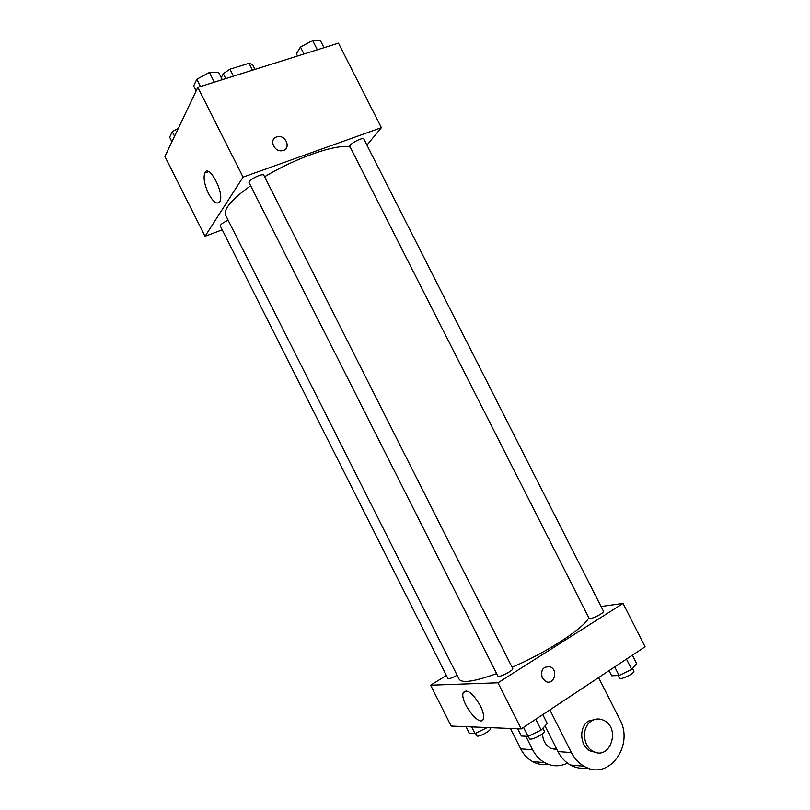 <?xml version="1.0" encoding="UTF-8"?>
<svg xmlns="http://www.w3.org/2000/svg" width="810" height="810" viewBox="0 0 810 810"><rect width="100%" height="100%" fill="white"/><g stroke="black" fill="none" stroke-linecap="round" stroke-linejoin="round"><path stroke-width="1.21" d="M221.262 77.649L223.276 73.669L229.939 69.215L248.984 63.291L252.568 64.527L255.028 69.387M225.757 78.58L223.276 73.669M252.477 70.186L248.984 63.291M233.452 76.16L229.939 69.215M222.234 229.797L205.031 236.277L164.926 156.462L197.832 87.358L338.469 43.153L381.399 127.666L366.95 145.111M350.234 147.157C338.367 143.188 297.138 157.099 264.597 176.772M250.644 185.743C231.65 199.402 223.307 209.233 225.636 215.217L459.128 679.215C461.953 683.458 474.457 681.585 496.621 673.616M205.031 236.277L243.081 177.127L381.399 127.666M263.837 175.264C262.987 172.641 247.465 180.367 249.065 182.604L497.877 676.097C498.464 678.223 514.087 670.235 512.73 668.503L263.837 175.264M363.882 139.077C363.103 136.657 348.371 144.403 349.869 146.438L589.103 618.334C589.629 620.278 604.746 612.876 603.48 611.297L363.882 139.077M457.123 675.236C452.172 677.95 449.104 679.033 447.92 678.496L220.31 225.97C220.452 224.451 223.064 222.548 228.157 220.239M243.081 177.127L197.832 87.358M208.524 193.6C204.474 184.862 203.219 178.008 204.738 173.026C208.585 162.942 224.552 192.719 219.935 201.396C217.262 205.062 213.455 202.459 208.524 193.6M276.605 136.941L277.526 136.698C286.386 134.683 291.438 149.536 282.285 150.701C274.144 152.412 268.717 139.249 276.605 136.941L277.526 136.698C286.386 134.693 291.438 149.536 282.275 150.701C274.144 152.412 268.717 139.249 276.595 136.951M588.819 617.757C584.071 628.044 547.388 652.06 512.122 667.308M623.062 603.43L601.06 606.508L623.062 603.43L497.988 682.789L623.062 603.43L645.074 646.775L521.225 728.899L497.988 682.789L430.616 685.189L497.988 682.789M430.616 685.189L446.391 675.459L430.616 685.189L451.15 726.064L521.225 728.899M171.923 141.78L169.644 137.244L172.257 131.655L178.281 128.425M174.565 136.232L172.257 131.655M196.162 90.862L193.671 85.931L196.79 79.269L209.405 72.475L218.649 72.475L222.284 79.674M214.306 82.185L209.405 72.475M200.455 86.538L196.79 79.269M297.553 56.011L296.399 53.743L300.449 47.041L312.619 40.5L320.507 40.804L324.01 47.699M317.338 49.795L312.619 40.5M303.973 53.997L300.449 47.041M466.023 726.661L469.365 733.303L475.014 733.597L487.276 727.522M475.014 733.597L471.643 726.894M489.787 727.623L490.283 728.625C491.69 730.519 477.414 738.001 476.705 735.733L475.51 733.354M517.671 728.757L521.326 736.006L528.069 736.351L541.181 730.043L547.276 723.512L542.781 714.602M541.181 730.043L535.744 719.27M528.069 736.351L523.533 727.36M542.872 728.241L544.249 730.974C545.889 733.263 530.256 741.282 529.386 738.598L528.211 736.28M609.069 670.65L611.671 675.793L619.073 675.499L631.709 669.404L636.68 663.724L632.357 655.209M631.709 669.404L626.474 659.107M619.073 675.499L614.719 666.903M632.509 668.493L633.815 671.065C635.334 673.161 620.166 680.511 619.387 678.061L618.111 675.54M480.37 705.743C483.104 711.362 484.096 715.665 483.367 718.652C480.745 728.98 459.665 701.733 463.168 692.763C466.864 688.51 472.594 692.833 480.37 705.743M542.254 677.96C540.452 669.678 543.196 666.012 550.486 666.954C558.809 670.548 553.696 685.827 545.596 681.392L542.254 677.96C540.452 669.678 543.196 666.012 550.476 666.954L550.476 666.954C558.809 670.548 553.696 685.827 545.596 681.392M543.53 727.522L543.146 728.777M542.508 733.678C542.811 740.36 545.515 745.24 550.638 748.318L557.047 749.776M525.832 736.239L532.646 749.746L520.708 748.875C523.574 754.474 527.523 758.697 532.524 761.552C537.556 764.296 542.771 765.207 548.178 764.296M567.446 763.071C559.913 766.837 552.319 766.695 544.674 762.666C539.581 759.76 535.572 755.447 532.646 749.746M549.858 709.904L571.404 752.571L557.969 751.589L545.019 725.932M557.969 751.589C561.016 757.522 565.178 762.007 570.432 765.025C575.89 768.022 581.519 768.953 587.321 767.819M510.421 728.463L520.708 748.875M596.97 719.027L588.435 721.072C578.735 726.995 579.818 745.98 590.237 751.042L596.808 752.591M571.404 752.571C574.523 758.626 578.755 763.192 584.111 766.28C608.462 781.458 634.696 745.595 619.701 719.229L598.61 677.585M591.229 721.133C595.249 718.561 599.42 718.298 603.754 720.343C621.159 728.18 609.981 761.177 593.052 751.235C582.592 746.152 581.499 727.086 591.229 721.133M208.636 171.659L204.738 173.026M463.168 692.763L466.307 690.778M550.638 748.318L556.521 748.723M593.052 751.235L590.237 751.042M544.674 762.666L532.524 761.552M584.111 766.28L570.432 765.025"/></g></svg>
